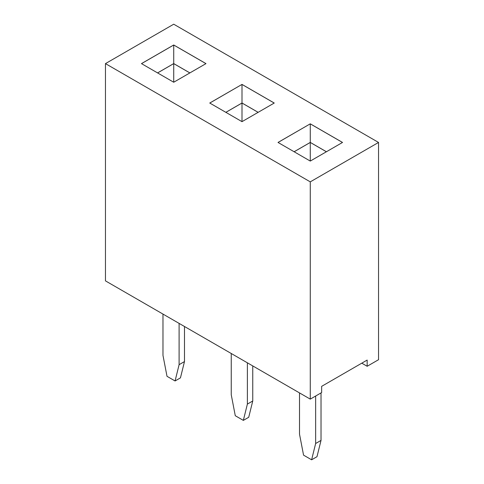 <?xml version="1.0" encoding="UTF-8"?>
<svg xmlns="http://www.w3.org/2000/svg" width="484" height="484" viewBox="0 0 484 484"><rect width="100%" height="100%" fill="white"/><g stroke="black" fill="none" stroke-linecap="round" stroke-linejoin="round"><path stroke-width="0.73" d="M310.274 181.863L310.274 399.125L105.458 280.871L105.458 63.616L310.274 181.863L378.542 142.447L173.726 24.2L105.458 63.616M310.274 399.125L321.648 392.554L321.648 386.347L367.162 360.066L367.162 366.273L378.542 359.709L378.542 142.447M205.984 63.616L173.726 44.994L141.473 63.616L173.726 82.238L205.984 63.616M242 121.653L274.253 103.032L242 84.41L209.747 103.032L242 121.653L242 103.032L225.871 112.342M278.016 142.447L310.274 161.069L342.527 142.447L310.274 123.825L278.016 142.447M367.162 366.273L361.79 363.169M205.954 63.634L173.726 45.024L141.503 63.634M173.726 44.994L173.726 63.585L157.572 72.915M242 84.41L209.772 103.05M274.228 103.05L242 84.44L242 103.001L225.846 112.33M310.274 123.825L278.046 142.465M342.497 142.465L310.274 123.856L310.274 142.417L294.115 151.746M184.483 326.5L184.483 361.572L180.447 377.865L175.075 380.969L167.01 376.31L162.975 355.365L162.975 314.086M179.104 323.397L179.104 364.676L175.075 380.969M247.378 362.812L247.378 404.092L243.343 420.384L235.278 415.726L231.249 394.781L231.249 353.501M252.751 365.916L252.751 400.988L248.722 417.281L243.343 420.384M321.025 392.917L321.025 440.404L316.99 456.696L311.617 459.8L303.553 455.148L299.517 434.196L299.517 392.917M315.647 396.021L315.647 443.507L311.617 459.8M189.885 72.915L173.726 63.585M258.154 112.33L242 103.001M326.428 151.746L310.274 142.417M184.483 361.572L179.104 364.676M252.751 400.988L247.378 404.092M321.025 440.404L315.647 443.507M189.855 72.927L173.726 63.616L157.602 72.927M258.129 112.342L242 103.032M326.397 151.758L310.274 142.447L294.145 151.758M173.726 63.616L173.726 82.238M310.274 142.447L310.274 161.069"/></g></svg>
